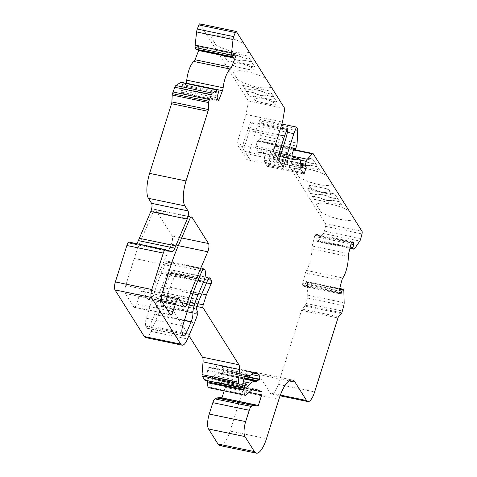<?xml version="1.0" encoding="UTF-8"?>
<svg xmlns="http://www.w3.org/2000/svg" width="477" height="477" viewBox="0 0 477 477"><rect width="100%" height="100%" fill="white"/><g stroke="black" fill="none" stroke-linecap="round" stroke-linejoin="round"><path stroke-width="0.36" stroke-dasharray="2.38 1.79" d="M312.346 196.053L319.834 197.609A7.423 2.17 -162.5 0 0 326.673 200.203A7.423 2.17 -162.5 0 0 331.813 200.101L339.666 201.735L337.984 199.064L330.138 197.43A7.423 2.17 -162.5 0 0 323.299 194.837A7.423 2.17 -162.5 0 0 318.153 194.938L310.646 193.453L314.331 199.314L341.651 205.003L335.063 194.527A1.568 0.459 17.5 0 0 333.25 193.656L331.795 193.352A1.568 0.459 17.5 0 0 330.656 193.447A1.568 0.459 17.5 0 0 330.692 193.614L331.229 194.467L312.65 190.603L312.119 189.751A1.568 0.459 17.5 0 0 310.306 188.88L308.846 188.576A1.568 0.459 17.5 0 0 307.707 188.671A1.568 0.459 17.5 0 0 307.748 188.844L314.331 199.314M330.138 197.43L330.09 197.573A7.423 2.17 -162.5 0 0 323.251 194.98A7.423 2.17 -162.5 0 0 318.111 195.081M290.362 161.089L297.845 162.645A7.423 2.17 -162.5 0 0 304.684 165.239A7.423 2.17 -162.5 0 0 309.829 165.137L317.676 166.771L316.001 164.1L308.148 162.466A7.423 2.17 -162.5 0 0 301.309 159.873A7.423 2.17 -162.5 0 0 296.163 159.974L288.657 158.489L292.347 164.35L319.668 170.039L313.079 159.562A1.568 0.459 17.5 0 0 311.266 158.692L309.806 158.388A1.568 0.459 17.5 0 0 308.667 158.483A1.568 0.459 17.5 0 0 308.708 158.65L309.239 159.503L290.66 155.639L290.129 154.786A1.568 0.459 17.5 0 0 288.317 153.916L286.856 153.618A1.568 0.459 17.5 0 0 285.723 153.713A1.568 0.459 17.5 0 0 285.759 153.88L292.347 164.35M308.148 162.466L308.1 162.609A7.423 2.17 -162.5 0 0 301.261 160.016A7.423 2.17 -162.5 0 0 296.122 160.117M264.532 92.616A7.423 2.17 -162.5 0 0 257.699 90.022A7.423 2.17 -162.5 0 0 252.554 90.123L252.506 90.266A7.423 2.17 17.5 0 1 257.652 90.165A7.423 2.17 17.5 0 1 264.491 92.759L271.997 94.243L269.994 91.047L242.674 85.365L249.256 95.841A1.568 0.459 -162.5 0 0 251.075 96.712L252.53 97.016A1.568 0.459 -162.5 0 0 253.669 96.92A1.568 0.459 -162.5 0 0 253.633 96.748L253.096 95.901L271.675 99.765L272.206 100.617A1.568 0.459 -162.5 0 0 274.019 101.482L275.479 101.786A1.568 0.459 -162.5 0 0 276.618 101.69A1.568 0.459 -162.5 0 0 276.577 101.523L269.994 91.047M242.549 57.651A7.423 2.17 -162.5 0 0 235.71 55.058A7.423 2.17 -162.5 0 0 230.564 55.159L230.522 55.302A7.423 2.17 17.5 0 1 235.662 55.201A7.423 2.17 17.5 0 1 242.501 57.795L250.014 59.279L248.004 56.083L220.684 50.401L227.273 60.877A1.568 0.459 17.5 0 0 229.085 61.748L230.54 62.052A1.568 0.459 17.5 0 0 231.679 61.956A1.568 0.459 17.5 0 0 231.643 61.789L231.106 60.937L249.686 64.8L250.222 65.653A1.568 0.459 17.5 0 0 252.035 66.518L253.49 66.822A1.568 0.459 17.5 0 0 254.629 66.726A1.568 0.459 17.5 0 0 254.593 66.559L248.004 56.083M199.774 23.85A2.349 0.733 -78.2 0 1 199.97 24.005L248.356 100.951L246.084 114.492L236.854 143.774L241.123 150.571L248.106 128.426L250.711 121.856L251.427 122.988L249.531 130.692L242.549 152.831L246.824 159.628L257.407 126.059L260.013 119.488L260.991 121.045A3.917 1.216 -78.2 0 1 261.295 123.09L260.704 135.557A3.917 1.216 -78.2 0 1 260.168 138.497L258.928 141.836L258.152 140.649A1.568 0.489 101.8 0 0 258.021 140.548A1.568 0.489 101.8 0 0 257.347 141.514L255.881 146.153A1.568 0.489 -78.2 0 0 255.785 148.15L258.307 152.157A3.917 1.216 -78.2 0 0 258.635 152.419A3.917 1.216 -78.2 0 0 259.279 152.097A15.663 4.877 -78.2 0 1 261.861 150.804A15.663 4.877 -78.2 0 1 264.365 160.183A3.917 1.216 101.8 0 0 264.663 162.263L267.18 166.27A1.568 0.489 101.8 0 0 267.311 166.372A1.568 0.489 101.8 0 0 267.991 165.406L269.451 160.767A1.568 0.489 101.8 0 0 269.547 158.769L268.831 157.637L269.785 153.785A3.917 1.216 -78.2 0 1 270.841 151.674L275.879 146.284A3.917 1.216 -78.2 0 1 276.511 145.98A3.917 1.216 -78.2 0 1 276.839 146.242L325.576 223.743A2.349 0.733 -78.2 0 1 325.547 226.348L324.348 231.065A3.917 1.216 -78.2 0 1 323.358 233.497L318.296 240.968A3.917 1.216 -78.2 0 1 317.414 241.595A3.917 1.216 -78.2 0 1 317.259 241.523L316.364 240.861L317.139 236.986A1.568 0.489 101.8 0 0 317.092 235.167L315.696 234.165A1.568 0.489 101.8 0 0 315.637 234.135A1.568 0.489 101.8 0 0 314.886 235.358L312.191 246.007A3.917 1.216 101.8 0 0 311.827 248.922A15.663 4.877 -78.2 0 1 306.377 270.417A3.917 1.216 101.8 0 0 305.375 272.874L302.674 283.517A1.568 0.489 101.8 0 0 302.651 285.258A1.568 0.489 101.8 0 0 302.722 285.329L304.117 286.337A1.568 0.489 101.8 0 0 304.177 286.367A1.568 0.489 101.8 0 0 304.928 285.145L306.061 281.519L306.955 282.157A3.917 1.216 -78.2 0 1 307.432 283.803L307.725 295.144A3.917 1.216 -78.2 0 1 307.367 298.03L305.429 305.238A1.568 0.489 -78.2 0 1 305.006 306.085L302.168 309.114A2.349 0.733 101.8 0 0 301.536 310.384L278.222 384.325A15.663 4.877 -78.2 0 1 271.467 393.996A15.663 4.877 -78.2 0 1 270.155 392.947L258.582 374.546A31.321 9.755 101.8 0 0 255.952 372.448A31.321 9.755 101.8 0 0 242.453 391.79L230.069 431.065A23.492 7.316 -78.2 0 1 219.945 445.572M181.153 82.294A3.917 1.216 -78.2 0 1 181.618 82.861L182.166 84.471L181.039 88.144A1.568 0.489 101.8 0 0 180.807 90.26L181.689 92.878A1.568 0.489 101.8 0 0 181.743 92.997A1.568 0.489 101.8 0 0 181.874 93.104A1.568 0.489 101.8 0 0 182.47 92.377L185.97 83.302M207.811 380.843A3.917 1.216 -78.2 0 1 209.904 376.729A3.917 1.216 -78.2 0 1 210.512 378.034A2.349 0.733 101.8 0 0 210.685 378.655A2.349 0.733 101.8 0 0 210.882 378.816A2.349 0.733 101.8 0 0 211.216 378.672L214.411 375.649A32.102 9.993 -78.2 0 1 218.979 373.741A32.102 9.993 -78.2 0 1 219.635 373.956A2.349 0.733 101.8 0 0 219.682 373.974A2.349 0.733 101.8 0 0 220.064 373.789L220.583 373.235A2.349 0.733 -78.2 0 1 220.958 373.05A2.349 0.733 -78.2 0 1 221.006 373.068L221.835 373.437A2.349 0.733 101.8 0 0 221.883 373.455A2.349 0.733 101.8 0 0 222.896 372L223.021 371.607A2.349 0.733 101.8 0 0 223.164 368.62L221.698 366.282A15.663 4.877 101.8 0 0 220.38 365.233A15.663 4.877 101.8 0 0 219.313 365.364L213.642 367.743A39.15 12.187 -78.2 0 1 210.971 368.071A39.15 12.187 -78.2 0 1 209.415 367.373A3.13 0.978 101.8 0 0 209.29 367.32A3.13 0.978 101.8 0 0 207.674 370.301L206.159 378.011A2.349 0.733 -78.2 0 1 204.949 380.247M242.549 152.831L246.192 153.588L250.467 160.385L246.824 159.628M274.251 157.535L269.976 150.738L240.474 144.603L244.743 151.4L274.251 157.535L270 150.666L273.279 151.352M274.275 157.464L277.548 158.143M236.854 143.774L240.491 144.531L244.767 151.328L241.123 150.571M248.356 100.951L284.787 108.529M271.186 87.011A21.143 6.183 17.5 0 1 238.852 80.392A3.917 1.145 17.5 0 1 237.677 79.444L233.175 72.283A3.917 1.145 17.5 0 1 233.086 71.86A3.917 1.145 17.5 0 1 233.325 71.604A21.143 6.183 17.5 0 1 265.922 78.532M249.197 52.047A21.143 6.183 17.5 0 1 216.868 45.428A3.917 1.145 17.5 0 1 215.693 44.48L211.186 37.319A3.917 1.145 17.5 0 1 211.096 36.896A3.917 1.145 17.5 0 1 211.341 36.64A21.143 6.183 17.5 0 1 243.932 43.568M266.607 99.407L266.536 99.383A10.947 3.202 -162.5 0 0 259.226 97.863L254.491 98.799L254.885 99.955A3.917 1.145 -162.5 0 0 259.315 101.995L272.391 104.713A3.917 1.145 -162.5 0 0 275.241 104.475A3.917 1.145 -162.5 0 0 275.217 104.189C274.138 102.495 271.27 100.903 266.607 99.407L266.512 99.454A10.947 3.202 -162.5 0 0 259.202 97.934L259.226 97.863M244.618 64.443L244.546 64.419A10.947 3.202 -162.5 0 0 237.236 62.898L232.502 63.835L232.895 64.991A3.917 1.145 -162.5 0 0 237.331 67.03L250.401 69.749A3.917 1.145 -162.5 0 0 253.251 69.511A3.917 1.145 -162.5 0 0 253.227 69.225C252.154 67.531 249.28 65.939 244.618 64.443L244.528 64.49A10.947 3.202 -162.5 0 0 237.218 62.97L237.236 62.898M167.987 261.581A5.48 1.705 101.8 0 0 167.528 261.217A5.48 1.705 101.8 0 0 165.614 263.376L161.363 273.327A78.306 24.381 101.8 0 0 154.93 290.833L146.296 318.231A6.267 1.95 101.8 0 0 145.92 326.208L147.023 327.961A6.267 1.95 101.8 0 0 147.548 328.379A6.267 1.95 101.8 0 0 149.73 325.916L154.786 314.093A7.829 2.439 101.8 0 0 156.516 305.405A7.829 2.439 -78.2 0 1 157.607 298.465L158.376 296.014A39.15 12.187 -78.2 0 1 161.596 287.255L167.32 273.858A7.829 2.439 101.8 0 0 168.393 262.231L167.987 261.581L203.387 268.945M155.633 209.767L172.119 235.984A5.48 1.705 -78.2 0 1 171.338 244.188L159.878 270.99A117.455 36.568 101.8 0 0 150.577 296.163A5.48 1.705 -78.2 0 1 148.228 299.496A5.48 1.705 -78.2 0 1 147.769 299.133L143.142 291.775A7.829 2.439 101.8 0 0 142.486 291.25A7.829 2.439 101.8 0 0 139.111 296.08L136.631 303.938A5.48 1.705 -78.2 0 1 134.27 307.325A5.48 1.705 -78.2 0 1 133.81 306.955L125.356 293.51A6.267 1.95 -78.2 0 1 125.731 285.532L134.27 258.445A78.306 24.381 -78.2 0 1 140.703 240.927L153.26 211.561A5.48 1.705 -78.2 0 1 155.174 209.403A5.48 1.705 -78.2 0 1 155.633 209.767L191.033 217.13M220.469 397.556A7.829 2.439 -78.2 0 1 221.125 398.08L221.525 398.665L221.96 397.866M224.154 390.901L225.275 387.354A2.349 0.733 101.8 0 0 225.269 384.218L219.772 381.755A2.349 0.733 101.8 0 0 219.724 381.737A2.349 0.733 101.8 0 0 219.342 381.922L218.758 382.548A2.349 0.733 -78.2 0 1 218.377 382.733A2.349 0.733 -78.2 0 1 218.275 382.685A23.492 7.316 101.8 0 0 217.22 382.178A23.492 7.316 101.8 0 0 213.881 383.568L209.981 387.258A7.829 2.439 -78.2 0 1 208.866 387.723M188.946 335.659L166.67 300.236A2.349 0.733 -78.2 0 1 166.813 297.243L169.967 287.243L174.665 276.249A2.349 0.733 101.8 0 0 174.999 272.731L173.7 270.668A5.48 1.705 101.8 0 0 173.24 270.298A5.48 1.705 101.8 0 0 171.326 272.456L162.86 292.27A7.829 2.439 101.8 0 0 162.216 294.023L159.92 301.303L161.441 305.053L161.22 306.49A39.15 12.187 -78.2 0 1 158.006 315.249L151.096 331.414A15.663 4.877 -78.2 0 1 145.634 337.579M129.219 242.119A5.48 1.705 -78.2 0 1 129.678 242.489L130.084 243.133A3.917 1.216 101.8 0 0 130.412 243.395A3.917 1.216 101.8 0 0 130.459 243.401L135.671 243.854A7.829 2.439 101.8 0 0 136.41 243.616M198.831 49.87A1.568 0.489 101.8 0 0 198.873 48.392L197.985 45.774A1.568 0.489 101.8 0 0 197.8 45.553A1.568 0.489 101.8 0 0 197.21 46.281L195.981 49.238M246.084 114.492L282.509 122.07M248.106 128.426L278.508 134.752M250.711 121.856L280.619 128.075M251.427 122.988L287.852 130.561M249.531 130.692L285.956 138.27M275.676 159.801L279.945 166.592L250.443 160.457L246.168 153.66L278.973 160.409M275.694 159.729L279.969 166.521L283.249 167.206M257.407 126.059L287.422 132.308M260.013 119.488L281.889 124.038M354.417 219.366A21.143 6.183 17.5 0 1 322.088 212.748A3.917 1.145 17.5 0 1 320.914 211.794L316.412 204.633A3.917 1.145 17.5 0 1 316.317 204.216A3.917 1.145 17.5 0 1 316.561 203.959A21.143 6.183 17.5 0 1 348.914 210.745A21.143 6.183 -162.5 0 1 349.152 210.888M332.433 184.402A21.143 6.183 17.5 0 1 300.099 177.784A3.917 1.145 17.5 0 1 298.924 176.83L294.422 169.669A3.917 1.145 17.5 0 1 294.333 169.252A3.917 1.145 17.5 0 1 294.571 168.995A21.143 6.183 -162.5 0 1 327.162 175.924M317.783 190.979A10.947 3.202 -162.5 0 0 325.093 192.499L329.828 191.563L329.434 190.406A3.917 1.145 -162.5 0 0 325.004 188.373L311.922 185.648A3.917 1.145 -162.5 0 0 309.078 185.887A3.917 1.145 -162.5 0 0 309.102 186.179C310.181 187.866 313.049 189.458 317.718 190.961L317.76 191.05A10.947 3.202 -162.5 0 0 325.07 192.571L325.093 192.499M305.99 303.45L342.42 311.022M169.967 287.243L201.837 293.874M159.92 301.303L196.345 308.875M249.221 52.088A21.143 6.183 17.5 0 1 216.844 45.5A3.917 1.145 17.5 0 1 215.67 44.552L211.168 37.391A3.917 1.145 17.5 0 1 211.072 36.967A3.917 1.145 17.5 0 1 211.317 36.711A21.143 6.183 17.5 0 1 243.908 43.64M271.21 87.052A21.143 6.183 17.5 0 1 238.834 80.464A3.917 1.145 17.5 0 1 237.659 79.516L233.152 72.355A3.917 1.145 17.5 0 1 233.062 71.932A3.917 1.145 17.5 0 1 233.307 71.675A21.143 6.183 17.5 0 1 265.898 78.604M332.457 184.444A21.143 6.183 17.5 0 1 300.081 177.855A3.917 1.145 17.5 0 1 298.906 176.901L294.398 169.74A3.917 1.145 17.5 0 1 294.309 169.323A3.917 1.145 17.5 0 1 294.547 169.067A21.143 6.183 17.5 0 1 327.144 175.995M354.447 219.408A21.143 6.183 17.5 0 1 322.064 212.82A3.917 1.145 17.5 0 1 320.89 211.866L316.388 204.705A3.917 1.145 17.5 0 1 316.299 204.287A3.917 1.145 17.5 0 1 316.537 204.031A21.143 6.183 17.5 0 1 349.128 210.959M288.633 158.561L285.735 153.952A1.568 0.459 17.5 0 1 285.699 153.779A1.568 0.459 17.5 0 1 286.838 153.689L288.293 153.988A1.568 0.459 17.5 0 1 290.105 154.858L290.642 155.711L309.215 159.574L308.685 158.722A1.568 0.459 17.5 0 1 308.649 158.555A1.568 0.459 17.5 0 1 309.782 158.459L311.242 158.763A1.568 0.459 17.5 0 1 313.055 159.634L316.001 164.1M315.953 164.243L308.1 162.609M296.163 159.974L288.68 158.418M292.323 164.422L319.668 170.039M319.644 170.11L317.676 166.771M317.634 166.914L309.829 165.137M309.782 165.28A7.423 2.17 17.5 0 1 304.642 165.382A7.423 2.17 17.5 0 1 297.803 162.788L297.845 162.645M297.803 162.788L290.314 161.232M310.622 193.525L307.725 188.916A1.568 0.459 17.5 0 1 307.689 188.743A1.568 0.459 17.5 0 1 308.822 188.648L310.283 188.952A1.568 0.459 17.5 0 1 312.095 189.822L312.626 190.675L331.205 194.538L330.674 193.686A1.568 0.459 17.5 0 1 330.633 193.519A1.568 0.459 17.5 0 1 331.771 193.423L333.232 193.728A1.568 0.459 17.5 0 1 335.045 194.598L337.984 199.064M337.943 199.207L330.09 197.573M318.153 194.938L310.664 193.382M314.313 199.386L341.651 205.003M341.633 205.074L339.666 201.735M339.624 201.878L331.813 200.101M331.771 200.245A7.423 2.17 17.5 0 1 326.626 200.346A7.423 2.17 17.5 0 1 319.787 197.752L319.834 197.609M319.787 197.752L312.304 196.196M247.98 56.155L220.684 50.401M220.66 50.473L224.351 56.34L232.245 57.83A7.423 2.17 -162.5 0 0 239.084 60.424A7.423 2.17 -162.5 0 0 244.23 60.323L251.671 62.022L250.031 59.208M230.564 55.159L222.711 53.525M222.67 53.668L230.522 55.302M242.501 57.795L249.99 59.351M251.671 62.022L254.569 66.631A1.568 0.459 17.5 0 1 254.605 66.798A1.568 0.459 17.5 0 1 253.466 66.893L252.011 66.589A1.568 0.459 17.5 0 1 250.198 65.725L249.686 64.8M249.662 64.872L231.106 60.937M231.083 61.008L231.619 61.861A1.568 0.459 17.5 0 1 231.655 62.028A1.568 0.459 17.5 0 1 230.516 62.123L229.061 61.819A1.568 0.459 17.5 0 1 227.249 60.949L224.351 56.34M224.393 56.197L232.245 57.83M232.204 57.973A7.423 2.17 -162.5 0 0 239.037 60.567A7.423 2.17 -162.5 0 0 244.182 60.466M244.23 60.323L251.713 61.879M269.97 91.119L242.674 85.365M242.65 85.437L249.238 95.913A1.568 0.459 -162.5 0 0 251.051 96.783L252.506 97.087A1.568 0.459 -162.5 0 0 253.645 96.992A1.568 0.459 -162.5 0 0 253.609 96.819L253.096 95.901M252.554 90.123L244.701 88.489M244.659 88.633L252.506 90.266M264.491 92.759L271.979 94.315M246.382 91.161L254.235 92.794L246.341 91.304M253.072 95.972L271.675 99.765M271.651 99.836L272.182 100.689A1.568 0.459 -162.5 0 0 274.001 101.553L275.456 101.857A1.568 0.459 -162.5 0 0 276.594 101.762A1.568 0.459 -162.5 0 0 276.559 101.595L272.021 94.172M273.655 96.986L266.214 95.287L273.703 96.843M266.172 95.43A7.423 2.17 17.5 0 1 261.026 95.531A7.423 2.17 17.5 0 1 254.187 92.937M259.202 97.934L254.468 98.87L254.861 100.027A3.917 1.145 -162.5 0 0 259.291 102.066L272.367 104.785A3.917 1.145 -162.5 0 0 275.217 104.546A3.917 1.145 -162.5 0 0 275.193 104.26C274.12 102.567 271.246 100.975 266.583 99.478M237.218 62.97L232.478 63.906L232.871 65.063A3.917 1.145 -162.5 0 0 237.307 67.102L250.383 69.821A3.917 1.145 -162.5 0 0 253.227 69.582A3.917 1.145 -162.5 0 0 253.204 69.296C252.13 67.603 249.256 66.011 244.594 64.514M325.07 192.571L329.81 191.635L329.41 190.478A3.917 1.145 -162.5 0 0 324.98 188.445L311.898 185.72A3.917 1.145 -162.5 0 0 309.054 185.958A3.917 1.145 -162.5 0 0 309.078 186.251C310.157 187.938 313.025 189.53 317.694 191.033L317.76 191.05M254.235 92.794A7.423 2.17 -162.5 0 0 261.074 95.388A7.423 2.17 -162.5 0 0 266.214 95.287M167.32 273.858L198.068 280.255M302.722 285.329L339.147 292.908M182.47 92.377L217.876 99.741M211.216 378.672L247.056 386.131M316.376 239.997L350.273 247.044M199.97 24.005L236.395 31.583M135.671 243.854L166.193 250.204M130.459 243.401L166.795 250.962M181.618 82.861L218.043 90.439M182.166 84.471L218.591 92.049M182.047 85.526L218.472 93.104M181.039 88.144L217.464 95.722M180.807 90.26L217.232 97.839M181.689 92.878L218.114 100.456M197.985 45.774L233.963 53.263M198.873 48.392L233.003 55.493M197.21 46.281L233.635 53.853M196.196 48.892L232.621 56.471M260.991 121.045L297.421 128.623M261.295 123.09L297.72 130.668M260.704 135.557L297.129 143.13M260.168 138.497L296.593 146.069M259.267 141.353L295.692 148.931M258.862 141.782L293.784 149.051M258.152 140.649L294.285 148.168M257.347 141.514L258.928 141.836M255.881 146.153L292.306 153.731M264.365 160.183L300.79 167.761M259.279 152.097L294.542 159.431M269.451 160.767L300.814 167.29M267.991 165.406L302.865 172.662M269.547 158.769L300.826 165.275M268.831 157.637L300.784 164.285M268.879 156.641L300.695 163.259M269.785 153.785L299.926 160.051M270.841 151.674L292.496 156.176M275.879 146.284L293.498 149.951M276.839 146.242L313.264 153.815M325.576 223.743L362.001 231.321M325.547 226.348L361.971 233.927M324.348 231.065L360.779 238.643M323.358 233.497L359.789 241.076M318.296 240.968L354.721 248.547M317.259 241.523L349.951 248.32M316.4 240.903L350.052 247.903M317.139 236.986L351.036 244.033M317.092 235.167L351.513 242.328M315.696 234.165L351.996 241.714M306.377 270.417L342.802 277.996M311.827 248.922L348.258 256.501M304.117 286.337L340.542 293.915M304.928 285.145L338.956 292.222M305.691 282.134L339.588 289.187M306.097 281.537L339.749 288.537L306.061 281.519M306.955 282.157L343.38 289.73M307.432 283.803L343.857 291.381M307.725 295.144L344.156 302.722M307.367 298.03L343.792 305.608M305.429 305.238L341.854 312.817M305.006 306.085L341.431 313.657M302.168 309.114L338.592 316.692M301.536 310.384L337.96 317.956M278.222 384.325L314.647 391.903M270.155 392.947L280.363 395.069M258.582 374.546L289.134 380.902M242.453 391.79L278.878 399.362M230.069 431.065L266.494 438.643M221.125 398.08L257.55 405.659M221.459 398.611L257.884 406.189M221.859 398.176L257.508 405.593M225.275 387.354L249.083 392.303M225.269 384.218L252.327 389.846M219.772 381.755L256.101 389.31M219.342 381.922L255.773 389.5M218.758 382.548L255.183 390.126M218.275 382.685L252.482 389.798M213.881 383.568L250.312 391.146M209.981 387.258L246.406 394.837M210.512 378.034L246.937 385.607M214.411 375.649L243.359 381.672M219.635 373.956L256.06 381.534M220.064 373.789L243.932 378.756M220.583 373.235L244.057 378.118M221.006 373.068L207.674 370.301M221.835 373.437L258.26 381.016M222.896 372L244.48 376.496M223.021 371.607L244.635 376.109M223.164 368.62L251.832 374.582M221.698 366.282L255.064 373.229M219.313 365.364L255.738 372.942M213.642 367.743L250.067 375.321M209.415 367.373L245.583 374.898M206.159 378.011L242.59 385.589M166.67 300.236L197.079 306.556M166.813 297.243L197.973 303.724M174.665 276.249L206.535 282.879M174.999 272.731L207.954 279.588M173.7 270.668L209.099 278.031M171.326 272.456L207.751 280.035M162.86 292.27L199.285 299.848M162.216 294.023L198.641 301.601M161.441 305.053L197.866 312.632M161.375 306.013L197.8 313.586M161.22 306.49L197.651 314.069M158.006 315.249L194.431 322.828M151.096 331.414L187.521 338.992M129.678 242.489L166.103 250.061M130.084 243.133L166.515 250.711M258.307 152.157L294.732 159.735M255.785 148.15L292.216 155.729M264.663 162.263L301.088 169.842M267.18 166.27L303.61 173.849M305.375 272.874L341.8 280.452M302.674 283.517L339.099 291.095M314.886 235.358L351.316 242.936M312.191 246.007L348.615 253.579M172.119 235.984L181.636 237.963M171.338 244.188L178.35 245.649M159.878 270.99L168.56 272.796M150.577 296.163L181.63 302.627M147.769 299.133L184.194 306.711M143.142 291.775L179.567 299.347M139.111 296.08L161.62 300.766M136.631 303.938L167.63 310.384M133.81 306.955L170.235 314.534M125.356 293.51L161.781 301.082M125.731 285.532L162.156 293.105M134.27 258.445L170.7 266.023M140.703 240.927L177.134 248.499M153.26 211.561L189.685 219.14M165.614 263.376L202.039 270.954M161.363 273.327L197.788 280.905M154.93 290.833L191.36 298.411M146.296 318.231L182.721 325.809M145.92 326.208L182.345 333.787M147.023 327.961L183.448 335.54M149.73 325.916L181.958 332.618M154.786 314.093L184.468 320.27M156.516 305.405L187.145 311.773M157.607 298.465L189.262 305.053M158.376 296.014L190.037 302.603M161.596 287.255L192.881 293.766M168.393 262.231L202.91 269.41M181.874 93.104L218.305 100.677M210.882 378.816L247.307 386.388M197.8 45.553L234.225 53.126M258.021 140.548L294.446 148.126M261.861 150.804L293.218 157.327M276.511 145.98L293.629 149.54M317.414 241.595L349.939 248.356M304.177 286.367L340.602 293.945M271.467 393.996L280.094 395.791M255.952 372.448L292.383 380.026M221.525 398.665L257.95 406.237M219.724 381.737L256.149 389.315M218.377 382.733L252.422 389.816M217.22 382.178L253.651 389.757M209.904 376.729L242.978 383.609M218.979 373.741L243.896 378.929M219.682 373.974L256.107 381.552M220.958 373.05L244.105 377.867M221.883 373.455L258.307 381.034M220.38 365.233L256.805 372.811M210.971 368.071L245.172 375.19M209.29 367.32L245.715 374.898M173.24 270.298L209.665 277.876M130.412 243.395L166.843 250.974M258.635 152.419L295.06 159.992M267.311 166.372L303.742 173.95M315.637 234.135L352.062 241.714M148.228 299.496L184.659 307.075M142.486 291.25L161.62 295.227M134.27 307.325L170.694 314.898M155.174 209.403L191.599 216.981M147.548 328.379L183.973 335.957M167.528 261.217L203.953 268.795"/><path stroke-width="0.72" d="M339.081 292.836A1.568 0.489 101.8 0 0 339.147 292.908L340.542 293.915A1.568 0.489 101.8 0 0 340.602 293.945A1.568 0.489 101.8 0 0 341.353 292.723L342.492 289.098L343.38 289.73A3.917 1.216 -78.2 0 1 343.857 291.381L344.156 302.722A3.917 1.216 -78.2 0 1 343.792 305.608L341.854 312.817A1.568 0.489 -78.2 0 1 341.431 313.657L338.592 316.692A2.349 0.733 101.8 0 0 337.96 317.956L314.647 391.903A15.663 4.877 -78.2 0 1 307.898 401.574A15.663 4.877 -78.2 0 1 306.58 400.525L295.007 382.125A31.321 9.755 101.8 0 0 292.383 380.026A31.321 9.755 101.8 0 0 278.878 399.362L266.494 438.643A23.492 7.316 -78.2 0 1 256.37 453.15A23.492 7.316 -78.2 0 1 254.396 451.576L244.963 436.574A11.746 3.655 -78.2 0 1 245.667 421.614L249.25 410.262A6.267 1.95 -78.2 0 1 251.445 406.482L253.275 405.545L256.632 405.122A7.829 2.439 -78.2 0 1 256.894 405.134A7.829 2.439 -78.2 0 1 257.55 405.659L257.95 406.237L258.29 405.754L261.7 394.932A2.349 0.733 101.8 0 0 261.694 391.796L256.197 389.333A2.349 0.733 101.8 0 0 256.149 389.315A2.349 0.733 101.8 0 0 255.773 389.5L255.183 390.126A2.349 0.733 -78.2 0 1 254.801 390.311A2.349 0.733 -78.2 0 1 254.7 390.264A23.492 7.316 101.8 0 0 253.651 389.757A23.492 7.316 101.8 0 0 250.312 391.146L246.406 394.837A7.829 2.439 -78.2 0 1 245.297 395.302A7.829 2.439 -78.2 0 1 244.641 394.777A7.829 2.439 -78.2 0 1 244.063 390.311L244.117 389.476A3.917 1.216 -78.2 0 1 246.329 384.307A3.917 1.216 -78.2 0 1 246.937 385.607A2.349 0.733 101.8 0 0 247.11 386.233A2.349 0.733 101.8 0 0 247.307 386.388A2.349 0.733 101.8 0 0 247.641 386.251L250.842 383.228A32.102 9.993 -78.2 0 1 255.404 381.32A32.102 9.993 -78.2 0 1 256.06 381.534A2.349 0.733 101.8 0 0 256.107 381.552A2.349 0.733 101.8 0 0 256.489 381.367L257.008 380.813A2.349 0.733 -78.2 0 1 257.383 380.628A2.349 0.733 -78.2 0 1 257.431 380.646L258.26 381.016A2.349 0.733 101.8 0 0 258.307 381.034A2.349 0.733 101.8 0 0 259.321 379.579L259.446 379.185A2.349 0.733 101.8 0 0 259.589 376.198L258.123 373.861A15.663 4.877 101.8 0 0 256.805 372.811A15.663 4.877 101.8 0 0 255.738 372.942L250.067 375.321A39.15 12.187 -78.2 0 1 247.396 375.649A39.15 12.187 -78.2 0 1 245.84 374.952A3.13 0.978 101.8 0 0 245.715 374.898A3.13 0.978 101.8 0 0 244.105 377.879L242.59 385.589A2.349 0.733 -78.2 0 1 241.38 387.825A2.349 0.733 -78.2 0 1 241.177 387.67L238.619 383.603A2.349 0.733 -78.2 0 1 238.452 382.184L239.466 369.472A7.829 2.439 101.8 0 0 238.905 364.756L203.095 307.808A2.349 0.733 -78.2 0 1 203.238 304.821L206.392 294.822L211.09 283.827A2.349 0.733 101.8 0 0 211.424 280.309L210.124 278.246A5.48 1.705 101.8 0 0 209.665 277.876A5.48 1.705 101.8 0 0 207.751 280.035L199.285 299.848A7.829 2.439 101.8 0 0 198.641 301.601L196.345 308.875L197.866 312.632L197.651 314.069A39.15 12.187 -78.2 0 1 194.431 322.828L187.521 338.992A15.663 4.877 -78.2 0 1 182.059 345.157A15.663 4.877 -78.2 0 1 180.747 344.108L151.424 297.481A6.267 1.95 -78.2 0 1 151.799 289.503L163.283 253.078A5.48 1.705 -78.2 0 1 165.644 249.698A5.48 1.705 -78.2 0 1 166.103 250.061L166.515 250.711A3.917 1.216 101.8 0 0 166.843 250.974A3.917 1.216 101.8 0 0 166.884 250.98L172.096 251.433A7.829 2.439 101.8 0 0 174.803 248.183A117.455 36.568 -78.2 0 1 175.769 245.893L187.222 219.104A5.48 1.705 101.8 0 0 188.004 210.9L184.849 205.879A19.575 6.094 -78.2 0 1 186.024 180.95L207.99 111.29A2.349 0.733 101.8 0 0 208.312 109.525L208.64 102.597A1.801 0.56 -78.2 0 1 208.884 101.243L211.239 94.834A3.917 1.216 -78.2 0 1 212.331 93.11L217.196 89.968A3.917 1.216 -78.2 0 1 217.578 89.873A3.917 1.216 -78.2 0 1 218.043 90.439L218.591 92.049L217.464 95.722A1.568 0.489 101.8 0 0 217.232 97.839L218.114 100.456A1.568 0.489 101.8 0 0 218.174 100.575A1.568 0.489 101.8 0 0 218.305 100.677A1.568 0.489 101.8 0 0 218.895 99.949L222.467 90.696A3.917 1.216 101.8 0 0 223.164 87.756A15.663 4.877 -78.2 0 1 230.385 69.07A3.917 1.216 101.8 0 0 231.488 67.34L235.066 58.087A1.568 0.489 101.8 0 0 235.298 55.97L234.41 53.352A1.568 0.489 101.8 0 0 234.225 53.126A1.568 0.489 101.8 0 0 233.635 53.853L232.329 56.835L231.691 55.111A3.917 1.216 -78.2 0 1 231.578 52.732L233.032 39.519A3.917 1.216 -78.2 0 1 233.73 36.616L235.31 32.519A2.349 0.733 -78.2 0 1 236.198 31.428A2.349 0.733 -78.2 0 1 236.395 31.583L284.787 108.529L282.509 122.07L273.279 151.352L277.548 158.143L284.53 136.005L287.142 129.434L287.852 130.561L285.956 138.27L278.973 160.409L283.249 167.206L293.832 133.638L296.438 127.067L297.421 128.623A3.917 1.216 -78.2 0 1 297.72 130.668L297.129 143.13A3.917 1.216 -78.2 0 1 296.593 146.069L295.358 149.414L294.577 148.228A1.568 0.489 101.8 0 0 294.446 148.126A1.568 0.489 101.8 0 0 293.772 149.092L292.306 153.731A1.568 0.489 -78.2 0 0 292.216 155.729L294.732 159.735A3.917 1.216 -78.2 0 0 295.06 159.992A3.917 1.216 -78.2 0 0 295.704 159.67A15.663 4.877 -78.2 0 1 298.286 158.382A15.663 4.877 -78.2 0 1 300.79 167.761A3.917 1.216 101.8 0 0 301.088 169.842L303.61 173.849A1.568 0.489 101.8 0 0 303.742 173.95A1.568 0.489 101.8 0 0 304.415 172.984L305.876 168.339A1.568 0.489 101.8 0 0 305.972 166.348L305.262 165.215L306.21 161.357A3.917 1.216 -78.2 0 1 307.266 159.246L312.304 153.862A3.917 1.216 -78.2 0 1 312.936 153.552A3.917 1.216 -78.2 0 1 313.264 153.815L362.001 231.321A2.349 0.733 -78.2 0 1 361.971 233.927L360.779 238.643A3.917 1.216 -78.2 0 1 359.789 241.076L354.721 248.547A3.917 1.216 -78.2 0 1 353.845 249.167A3.917 1.216 -78.2 0 1 353.684 249.101L352.789 248.439L353.564 244.564A1.568 0.489 101.8 0 0 353.517 242.745L352.127 241.744A1.568 0.489 101.8 0 0 352.062 241.714A1.568 0.489 101.8 0 0 351.316 242.936L348.615 253.579A3.917 1.216 101.8 0 0 348.258 256.501A15.663 4.877 -78.2 0 1 342.802 277.996A3.917 1.216 101.8 0 0 341.8 280.452L339.099 291.095A1.568 0.489 101.8 0 0 339.081 292.836M245.297 395.302L208.866 387.723A7.829 2.439 -78.2 0 1 208.21 387.199A7.829 2.439 -78.2 0 1 207.632 382.733L207.692 381.898A3.917 1.216 -78.2 0 1 207.811 380.843M195.981 49.238L195.266 47.533A3.917 1.216 -78.2 0 1 195.153 45.154L196.607 31.941A3.917 1.216 -78.2 0 1 197.299 29.037L198.885 24.941A2.349 0.733 -78.2 0 1 199.774 23.85L236.198 31.428M256.37 453.15L219.945 445.572A23.492 7.316 -78.2 0 1 217.971 443.998L208.538 428.996A11.746 3.655 -78.2 0 1 209.242 414.036L212.82 402.683A6.267 1.95 -78.2 0 1 215.02 398.903L216.85 397.967L220.207 397.544A7.829 2.439 -78.2 0 1 220.469 397.556L256.894 405.134M221.96 397.866L224.154 390.901M241.38 387.825L204.949 380.247A2.349 0.733 -78.2 0 1 204.752 380.091L202.194 376.025A2.349 0.733 -78.2 0 1 202.027 374.606L203.041 361.894A7.829 2.439 101.8 0 0 202.481 357.178L188.946 335.659M182.059 345.157L145.634 337.579A15.663 4.877 -78.2 0 1 144.316 336.529L114.999 289.903A6.267 1.95 -78.2 0 1 115.374 281.925L126.858 245.506A5.48 1.705 -78.2 0 1 129.219 242.119L165.644 249.698M136.41 243.616A7.829 2.439 101.8 0 0 138.378 240.605A117.455 36.568 -78.2 0 1 139.344 238.315L150.798 211.526A5.48 1.705 101.8 0 0 151.579 203.321L148.419 198.307A19.575 6.094 -78.2 0 1 149.599 173.372L171.565 103.712A2.349 0.733 101.8 0 0 171.887 101.947L172.215 95.018A1.801 0.56 -78.2 0 1 172.459 93.665L174.815 87.255A3.917 1.216 -78.2 0 1 175.906 85.532L180.765 82.39A3.917 1.216 -78.2 0 1 181.153 82.294L217.578 89.873M185.97 83.302L186.042 83.123A3.917 1.216 101.8 0 0 186.74 80.178A15.663 4.877 -78.2 0 1 193.96 61.491A3.917 1.216 101.8 0 0 195.063 59.762L198.641 50.508A1.568 0.489 101.8 0 0 198.831 49.87M202.039 270.954L197.788 280.905A78.306 24.381 101.8 0 0 191.36 298.411L182.721 325.809A6.267 1.95 101.8 0 0 182.345 333.787L183.448 335.54A6.267 1.95 101.8 0 0 183.973 335.957A6.267 1.95 101.8 0 0 186.155 333.489L191.211 321.671A7.829 2.439 101.8 0 0 192.941 312.984A7.829 2.439 -78.2 0 1 194.032 306.043L194.801 303.593A39.15 12.187 -78.2 0 1 198.021 294.834L203.751 281.436A7.829 2.439 101.8 0 0 204.824 269.809L204.412 269.159A5.48 1.705 101.8 0 0 203.953 268.795A5.48 1.705 101.8 0 0 202.039 270.954M189.685 219.14A5.48 1.705 -78.2 0 1 191.599 216.981A5.48 1.705 -78.2 0 1 192.058 217.345L208.544 243.562A5.48 1.705 -78.2 0 1 207.763 251.767L196.303 278.568A117.455 36.568 101.8 0 0 187.002 303.742A5.48 1.705 -78.2 0 1 184.659 307.075A5.48 1.705 -78.2 0 1 184.194 306.711L179.567 299.347A7.829 2.439 101.8 0 0 178.911 298.823A7.829 2.439 101.8 0 0 175.536 303.658L173.062 311.517A5.48 1.705 -78.2 0 1 170.694 314.898A5.48 1.705 -78.2 0 1 170.235 314.534L161.781 301.082A6.267 1.95 -78.2 0 1 162.156 293.105L170.7 266.023A78.306 24.381 -78.2 0 1 177.134 248.499L189.685 219.14M172.996 91.966L209.421 99.544M278.508 134.752L284.53 136.005M280.619 128.075L287.142 129.434M287.422 132.308L293.832 133.638M281.889 124.038L296.438 127.067M216.85 397.967L253.275 405.545M201.837 293.874L206.392 294.822M198.068 280.255L203.751 281.436M217.876 99.741L218.895 99.949M247.056 386.131L247.641 386.251M207.632 382.733L244.063 390.311M350.273 247.044L352.801 247.569M195.808 49.149L232.233 56.721M166.193 250.204L172.096 251.433M138.378 240.605L174.803 248.183M139.344 238.315L175.769 245.893M150.798 211.526L187.222 219.104M151.579 203.321L188.004 210.9M148.419 198.307L184.849 205.879M149.599 173.372L186.024 180.95M171.565 103.712L207.99 111.29M171.887 101.947L208.312 109.525M172.215 95.018L208.64 102.597M172.459 93.665L208.884 101.243M174.815 87.255L211.239 94.834M175.906 85.532L212.331 93.11M180.765 82.39L217.196 89.968M193.96 61.491L230.385 69.07M186.74 80.178L223.164 87.756M233.963 53.263L234.41 53.352M233.003 55.493L235.298 55.97M195.266 47.533L231.691 55.111M195.153 45.154L231.578 52.732M196.607 31.941L233.032 39.519M197.299 29.037L233.73 36.616M198.885 24.941L235.31 32.519M293.784 149.051L295.293 149.361M294.542 159.431L295.704 159.67M300.814 167.29L305.876 168.339M302.865 172.662L304.415 172.984M300.826 165.275L305.972 166.348M300.784 164.285L305.262 165.215M300.695 163.259L305.31 164.219M299.926 160.051L306.21 161.357M292.496 156.176L307.266 159.246M293.498 149.951L312.304 153.862M349.951 248.32L353.684 249.101M350.052 247.903L352.825 248.481M351.036 244.033L353.564 244.564M351.513 242.328L353.517 242.745M338.956 292.222L341.353 292.723M339.588 289.187L342.116 289.712M342.492 289.098L339.749 288.531L342.456 289.098M280.363 395.069L306.58 400.525M289.134 380.902L295.007 382.125M217.971 443.998L254.396 451.576M208.538 428.996L244.963 436.574M209.242 414.036L245.667 421.614M212.82 402.683L249.25 410.262M215.02 398.903L251.445 406.482M220.207 397.544L256.632 405.122M257.508 405.593L258.29 405.754M249.083 392.303L261.7 394.932M252.327 389.846L261.694 391.796M252.482 389.798L254.7 390.264M207.692 381.898L244.117 389.476M243.359 381.672L250.842 383.228M243.932 378.756L256.489 381.367M244.057 378.118L257.008 380.813M257.383 380.628L244.105 377.867L257.336 380.622M244.48 376.496L259.321 379.579M244.635 376.109L259.446 379.185M251.832 374.582L259.589 376.198M255.064 373.229L258.123 373.861M204.752 380.091L241.177 387.67M202.194 376.025L238.619 383.603M202.027 374.606L238.452 382.184M203.041 361.894L239.466 369.472M202.481 357.178L238.905 364.756M197.079 306.556L203.095 307.808M197.973 303.724L203.238 304.821M206.535 282.879L211.09 283.827M207.954 279.588L211.424 280.309M209.099 278.031L210.124 278.246M144.316 336.529L180.747 344.108M114.999 289.903L151.424 297.481M115.374 281.925L151.799 289.503M126.858 245.506L163.283 253.078M195.063 59.762L231.488 67.34M198.641 50.508L235.066 58.087M186.042 83.123L222.467 90.696M181.636 237.963L208.544 243.562M191.033 217.13L192.058 217.345M178.35 245.649L207.763 251.767M168.56 272.796L196.303 278.568M181.63 302.627L187.002 303.742M161.62 300.766L175.536 303.658M167.63 310.384L173.062 311.517M181.958 332.618L186.155 333.489M184.468 320.27L191.211 321.671M187.145 311.773L192.941 312.984M189.262 305.053L194.032 306.043M190.037 302.603L194.801 303.593M192.881 293.766L198.021 294.834M202.91 269.41L204.824 269.809M203.387 268.945L204.412 269.159M195.904 49.256L232.329 56.835M293.772 149.086L295.358 149.414M293.218 157.327L298.286 158.382M293.629 149.54L312.936 153.552M349.939 248.356L353.845 249.167M280.094 395.791L307.898 401.574M252.422 389.816L254.801 390.311M242.978 383.609L246.329 384.307M243.896 378.929L255.404 381.32M245.172 375.19L247.396 375.649M161.62 295.227L178.911 298.823"/></g></svg>
